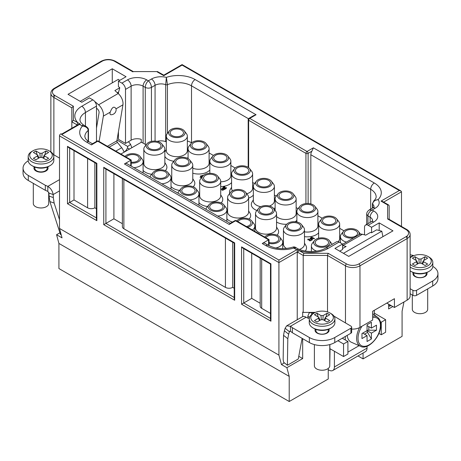 <?xml version="1.0" encoding="UTF-8"?>
<svg xmlns="http://www.w3.org/2000/svg" width="461" height="461" viewBox="0 0 461 461"><rect width="100%" height="100%" fill="white"/><g stroke="black" fill="none" stroke-linecap="round" stroke-linejoin="round"><path stroke-width="0.69" d="M328.244 368.454L328.244 378.988L289.214 401.519L58.916 268.556L58.916 243.431L56.582 234.724L62.028 237.864L59.498 228.437L278.917 355.12L281.446 364.547L286.886 367.688L289.214 376.389L58.916 243.431M403.98 301.967L402.084 311.227L402.084 336.357L363.061 358.889L357.984 355.955M211.639 209.484A6.667 3.849 0 0 0 218.906 210.32A6.667 3.849 0 0 0 223.026 206.764A6.667 3.849 0 0 0 221.073 204.044A6.667 3.849 0 0 0 213.806 203.209A6.667 3.849 0 0 0 209.686 206.764A6.667 3.849 0 0 0 211.639 209.484M210.55 203.416A8.206 4.737 0 0 0 208.862 204.828A8.206 4.737 0 0 0 211.703 210.665A8.206 4.737 0 0 0 222.156 210.112A8.206 4.737 0 0 0 223.844 204.828A8.206 4.737 0 0 0 210.55 203.416M247.609 227.215A8.206 4.737 0 0 0 250.087 226.236A8.206 4.737 0 0 0 251.775 220.952A8.206 4.737 0 0 0 238.481 219.534A8.206 4.737 0 0 0 236.793 220.952A8.206 4.737 0 0 0 236.781 220.969L236.781 220.969M246.422 226.535A6.667 3.849 0 0 0 250.951 222.888A6.667 3.849 0 0 0 248.998 220.162A6.667 3.849 0 0 0 237.968 221.649M291.427 199.014A8.206 4.737 0 0 0 293.121 193.729A8.206 4.737 0 0 0 279.821 192.318A8.206 4.737 0 0 0 278.133 193.729A8.206 4.737 0 0 0 280.974 199.567A8.206 4.737 0 0 0 291.427 199.014M290.344 192.946A6.667 3.849 0 0 0 283.077 192.11A6.667 3.849 0 0 0 278.957 195.666A6.667 3.849 0 0 0 280.91 198.386A6.667 3.849 0 0 0 288.177 199.221A6.667 3.849 0 0 0 292.297 195.666A6.667 3.849 0 0 0 290.344 192.946M260.24 206.972A8.206 4.737 0 0 0 258.552 208.389A8.206 4.737 0 0 0 261.387 214.227A8.206 4.737 0 0 0 271.846 213.674A8.206 4.737 0 0 0 273.534 208.389A8.206 4.737 0 0 0 260.24 206.972M270.757 207.6A6.667 3.849 0 0 0 263.49 206.764A6.667 3.849 0 0 0 259.376 210.325A6.667 3.849 0 0 0 261.329 213.045A6.667 3.849 0 0 0 268.596 213.881A6.667 3.849 0 0 0 272.71 210.325A6.667 3.849 0 0 0 270.757 207.6M313.192 211.582A8.206 4.737 0 0 0 314.88 206.298A8.206 4.737 0 0 0 301.586 204.88A8.206 4.737 0 0 0 299.898 206.298A8.206 4.737 0 0 0 302.733 212.135A8.206 4.737 0 0 0 313.192 211.582M312.103 205.508A6.667 3.849 0 0 0 304.836 204.672A6.667 3.849 0 0 0 300.722 208.228A6.667 3.849 0 0 0 302.675 210.954A6.667 3.849 0 0 0 309.942 211.783A6.667 3.849 0 0 0 314.056 208.228A6.667 3.849 0 0 0 312.103 205.508M334.951 224.144A8.206 4.737 0 0 0 336.639 218.86A8.206 4.737 0 0 0 323.345 217.442A8.206 4.737 0 0 0 321.657 218.86A8.206 4.737 0 0 0 324.492 224.697A8.206 4.737 0 0 0 334.951 224.144M333.862 218.07A6.667 3.849 0 0 0 326.595 217.235A6.667 3.849 0 0 0 322.481 220.79A6.667 3.849 0 0 0 324.435 223.516A6.667 3.849 0 0 0 331.701 224.351A6.667 3.849 0 0 0 335.815 220.79A6.667 3.849 0 0 0 333.862 218.07M358.566 235.064A8.206 4.737 0 0 0 358.399 231.422A8.206 4.737 0 0 0 345.105 230.004A8.206 4.737 0 0 0 343.416 231.422A8.206 4.737 0 0 0 344.955 236.62A8.206 4.737 0 0 0 353.864 237.778M355.621 230.633A6.667 3.849 0 0 0 348.355 229.803A6.667 3.849 0 0 0 344.24 233.358A6.667 3.849 0 0 0 346.194 236.078A6.667 3.849 0 0 0 353.46 236.914A6.667 3.849 0 0 0 357.575 233.358A6.667 3.849 0 0 0 355.621 230.633M269.034 243.379A8.206 4.737 0 0 0 278.012 242.359A8.206 4.737 0 0 0 279.7 237.075A8.206 4.737 0 0 0 266.406 235.657A8.206 4.737 0 0 0 264.718 237.075A8.206 4.737 0 0 0 264.706 237.087L264.718 237.075M269.034 242.394A6.667 3.849 0 0 0 278.876 239.011A6.667 3.849 0 0 0 276.923 236.286A6.667 3.849 0 0 0 265.893 237.772M299.771 229.797A8.206 4.737 0 0 0 301.459 224.513A8.206 4.737 0 0 0 288.165 223.095A8.206 4.737 0 0 0 286.477 224.513A8.206 4.737 0 0 0 289.312 230.35A8.206 4.737 0 0 0 299.771 229.797M298.682 223.723A6.667 3.849 0 0 0 291.415 222.888A6.667 3.849 0 0 0 287.301 226.449A6.667 3.849 0 0 0 289.254 229.169A6.667 3.849 0 0 0 296.521 230.004A6.667 3.849 0 0 0 300.635 226.449A6.667 3.849 0 0 0 298.682 223.723M316.09 239.219A8.206 4.737 0 0 0 314.402 240.636A8.206 4.737 0 0 0 317.243 246.474A8.206 4.737 0 0 0 327.696 245.92A8.206 4.737 0 0 0 329.385 240.636A8.206 4.737 0 0 0 316.09 239.219M326.607 239.847A6.667 3.849 0 0 0 319.34 239.011A6.667 3.849 0 0 0 315.226 242.567A6.667 3.849 0 0 0 317.18 245.292A6.667 3.849 0 0 0 324.446 246.128A6.667 3.849 0 0 0 328.56 242.567A6.667 3.849 0 0 0 326.607 239.847M182.625 136.202A8.206 4.737 0 0 0 184.314 130.912A8.206 4.737 0 0 0 171.019 129.501A8.206 4.737 0 0 0 169.331 130.912A8.206 4.737 0 0 0 172.172 136.75A8.206 4.737 0 0 0 182.625 136.202M181.536 130.129A6.667 3.849 0 0 0 174.27 129.293A6.667 3.849 0 0 0 170.155 132.849A6.667 3.849 0 0 0 172.109 135.574A6.667 3.849 0 0 0 179.375 136.404A6.667 3.849 0 0 0 183.49 132.849A6.667 3.849 0 0 0 181.536 130.129M226.149 161.327A8.206 4.737 0 0 0 227.838 156.043A8.206 4.737 0 0 0 214.544 154.625A8.206 4.737 0 0 0 212.855 156.043A8.206 4.737 0 0 0 215.69 161.88A8.206 4.737 0 0 0 226.149 161.327M225.06 155.253A6.667 3.849 0 0 0 217.794 154.418A6.667 3.849 0 0 0 213.679 157.979A6.667 3.849 0 0 0 215.633 160.699A6.667 3.849 0 0 0 222.899 161.534A6.667 3.849 0 0 0 227.014 157.979A6.667 3.849 0 0 0 225.06 155.253M204.39 148.765A8.206 4.737 0 0 0 206.079 143.48A8.206 4.737 0 0 0 192.784 142.063A8.206 4.737 0 0 0 191.09 143.48A8.206 4.737 0 0 0 193.931 149.318A8.206 4.737 0 0 0 204.39 148.765M203.301 142.691A6.667 3.849 0 0 0 196.034 141.855A6.667 3.849 0 0 0 191.914 145.411A6.667 3.849 0 0 0 193.868 148.137A6.667 3.849 0 0 0 201.134 148.972A6.667 3.849 0 0 0 205.254 145.411A6.667 3.849 0 0 0 203.301 142.691M160.14 149.18A8.206 4.737 0 0 0 161.828 143.895A8.206 4.737 0 0 0 148.534 142.484A8.206 4.737 0 0 0 146.846 143.895A8.206 4.737 0 0 0 149.687 149.733A8.206 4.737 0 0 0 160.14 149.18M159.051 143.112A6.667 3.849 0 0 0 151.784 142.276A6.667 3.849 0 0 0 147.67 145.832A6.667 3.849 0 0 0 149.623 148.551A6.667 3.849 0 0 0 156.89 149.387A6.667 3.849 0 0 0 161.004 145.832A6.667 3.849 0 0 0 159.051 143.112M176.459 158.607A8.206 4.737 0 0 0 174.771 160.019A8.206 4.737 0 0 0 177.612 165.856A8.206 4.737 0 0 0 188.065 165.303A8.206 4.737 0 0 0 189.753 160.019A8.206 4.737 0 0 0 176.459 158.607M186.982 159.235A6.667 3.849 0 0 0 179.715 158.4A6.667 3.849 0 0 0 175.595 161.955A6.667 3.849 0 0 0 177.548 164.675A6.667 3.849 0 0 0 184.815 165.511A6.667 3.849 0 0 0 188.929 161.955A6.667 3.849 0 0 0 186.982 159.235M131.212 163.067A8.206 4.737 0 0 0 138.381 161.748A8.206 4.737 0 0 0 140.069 156.463A8.206 4.737 0 0 0 126.775 155.046A8.206 4.737 0 0 0 125.087 156.463A8.206 4.737 0 0 0 125.075 156.475L125.087 156.463M131.212 162.163A6.667 3.849 0 0 0 139.245 158.394A6.667 3.849 0 0 0 137.292 155.674A6.667 3.849 0 0 0 126.262 157.161M166.306 177.871A8.206 4.737 0 0 0 167.994 172.581A8.206 4.737 0 0 0 154.7 171.169A8.206 4.737 0 0 0 153.012 172.581A8.206 4.737 0 0 0 155.853 178.419A8.206 4.737 0 0 0 166.306 177.871M165.217 171.797A6.667 3.849 0 0 0 157.95 170.962A6.667 3.849 0 0 0 153.836 174.517A6.667 3.849 0 0 0 155.789 177.237A6.667 3.849 0 0 0 163.056 178.073A6.667 3.849 0 0 0 167.17 174.517A6.667 3.849 0 0 0 165.217 171.797M182.625 187.293A8.206 4.737 0 0 0 180.937 188.705A8.206 4.737 0 0 0 183.778 194.542A8.206 4.737 0 0 0 194.231 193.989A8.206 4.737 0 0 0 195.919 188.705A8.206 4.737 0 0 0 182.625 187.293M193.142 187.921A6.667 3.849 0 0 0 185.875 187.085A6.667 3.849 0 0 0 181.761 190.641A6.667 3.849 0 0 0 183.714 193.361A6.667 3.849 0 0 0 190.981 194.196A6.667 3.849 0 0 0 195.095 190.641A6.667 3.849 0 0 0 193.142 187.921M215.996 181.427A8.206 4.737 0 0 0 217.684 176.142A8.206 4.737 0 0 0 204.39 174.725A8.206 4.737 0 0 0 202.696 176.142A8.206 4.737 0 0 0 205.537 181.98A8.206 4.737 0 0 0 215.996 181.427M214.907 175.353A6.667 3.849 0 0 0 207.64 174.523A6.667 3.849 0 0 0 203.52 178.079A6.667 3.849 0 0 0 205.473 180.798A6.667 3.849 0 0 0 212.74 181.634A6.667 3.849 0 0 0 216.86 178.079A6.667 3.849 0 0 0 214.907 175.353M247.909 173.889A8.206 4.737 0 0 0 249.597 168.605A8.206 4.737 0 0 0 236.303 167.187A8.206 4.737 0 0 0 234.614 168.605A8.206 4.737 0 0 0 237.45 174.442A8.206 4.737 0 0 0 247.909 173.889M246.819 167.816A6.667 3.849 0 0 0 239.553 166.986A6.667 3.849 0 0 0 235.438 170.541A6.667 3.849 0 0 0 237.392 173.261A6.667 3.849 0 0 0 244.658 174.097A6.667 3.849 0 0 0 248.773 170.541A6.667 3.849 0 0 0 246.819 167.816M269.668 186.451A8.206 4.737 0 0 0 271.356 181.167A8.206 4.737 0 0 0 258.062 179.755A8.206 4.737 0 0 0 256.374 181.167A8.206 4.737 0 0 0 259.215 187.005A8.206 4.737 0 0 0 269.668 186.451M268.579 180.384A6.667 3.849 0 0 0 261.312 179.548A6.667 3.849 0 0 0 257.198 183.103A6.667 3.849 0 0 0 259.151 185.823A6.667 3.849 0 0 0 266.418 186.659A6.667 3.849 0 0 0 270.532 183.103A6.667 3.849 0 0 0 268.579 180.384M243.921 197.55A8.206 4.737 0 0 0 245.609 192.266A8.206 4.737 0 0 0 232.315 190.848A8.206 4.737 0 0 0 230.627 192.266A8.206 4.737 0 0 0 233.462 198.103A8.206 4.737 0 0 0 243.921 197.55M242.832 191.476A6.667 3.849 0 0 0 235.565 190.647A6.667 3.849 0 0 0 231.451 194.202A6.667 3.849 0 0 0 233.399 196.922A6.667 3.849 0 0 0 240.665 197.757A6.667 3.849 0 0 0 244.785 194.202A6.667 3.849 0 0 0 242.832 191.476M208.862 204.828L206.759 207.548A10.517 6.068 0 0 0 205.923 209.265M217.673 216.053A10.517 6.068 0 0 0 223.792 214.319A10.517 6.068 0 0 0 226.87 210.026A10.517 6.068 0 0 0 225.953 207.548L223.844 204.828M298.037 208.695L296.141 207.6M276.277 196.132L274.381 195.038M254.518 183.57L252.622 182.475M343.975 230.823L339.665 228.328M322.216 218.255L317.9 215.765M120.88 154.049L141.239 142.299L141.239 139.366A8.465 4.887 0 0 0 131.126 140.179L125.507 143.423L118.431 139.343L118.431 131.696M146.172 144.766A4.362 2.518 180 0 1 145.273 144.368L143.094 143.112A8.465 4.887 0 0 0 141.239 142.299M166.312 141.781A1.539 0.887 180 0 1 165.695 141.642A8.465 4.887 0 0 0 157.166 141.383M191.655 142.875L191.511 142.795A18.722 10.81 0 0 0 187.339 140.98M235.173 168.006L230.857 165.511M213.414 155.438L209.098 152.948M226.87 218.796A12.568 7.255 0 0 0 232.5 222.046M249.119 219.061A12.568 7.255 0 0 0 249.977 213.166L248.629 210.936M253.354 199.838L252.006 202.068A12.568 7.255 0 0 0 256.915 210.504M273.886 208.839A12.568 7.255 0 0 0 275.113 207.698M276.554 222.046A12.568 7.255 0 0 0 286.696 224.253M295.149 221.758A12.568 7.255 0 0 0 296.872 220.26M277.049 235.185A12.568 7.255 0 0 0 277.908 229.29L276.554 227.06M305.234 251.02A12.568 7.255 0 0 0 305.833 245.413L304.485 243.183M304.485 236.649A12.568 7.255 0 0 0 316.275 234.718A12.568 7.255 0 0 0 318.632 232.822M143.094 170.426A12.568 7.255 0 0 0 151.698 174.281M165.343 170.691A12.568 7.255 0 0 0 166.202 164.796L164.854 162.566M171.019 186.549A12.568 7.255 0 0 0 179.623 190.405M193.268 186.814A12.568 7.255 0 0 0 194.127 180.919L192.779 178.689M192.779 173.203A12.568 7.255 0 0 0 207.467 171.901A12.568 7.255 0 0 0 209.83 170.005M166.312 149.583L164.963 151.813A12.568 7.255 0 0 0 164.854 152.003M164.854 156.412A12.568 7.255 0 0 0 173.82 161.252M187.299 158.215A12.568 7.255 0 0 0 188.071 157.443M220.704 186.584A12.568 7.255 0 0 0 229.232 184.463A12.568 7.255 0 0 0 231.589 182.573M198.945 202.673A12.568 7.255 0 0 0 207.548 206.528M221.194 202.938A12.568 7.255 0 0 0 222.052 197.043L220.704 194.813M308.939 239.876L312.483 237.536L311.901 237.202L310.651 237.548L311.745 237.542L311.907 237.951L309.896 238.608L310.092 239.04L309.198 239.599L308.288 239.495L308.3 238.861L307.787 239.743L308.939 239.876M248.629 198.097A12.568 7.255 0 0 0 250.991 197.026A12.568 7.255 0 0 0 253.354 195.136M231.589 187.275L230.241 189.506A12.568 7.255 0 0 0 229.791 193.343M220.704 189.385L222.052 189.068L224.933 186.987L223.504 186.809L223.28 187.103L224.346 187.08L224.15 187.61L222.715 187.846L222.346 188.065L222.542 188.497L221.649 189.05L220.704 188.895M220.704 188.647L220.704 188.347M203.981 174.978L200.281 176.177L201.152 176.678L200.074 177.554L202.258 176.707M202.275 176.69L201.924 176.488L202.863 175.941M311.071 239.397L312.005 239.611L311.296 240.273L310.097 240.544L309.988 239.732L309.429 240.262L309.417 240.688L310.368 240.809L312.143 239.904L312.414 239.207L311.463 239.086L312.944 238.233L313.999 238.838L314.46 238.573L313.226 237.859L311.071 239.397M222.415 189.281L221.902 190.163L223.262 190.088L226.489 187.886L225.008 187.783L223.355 189.073L224.484 189.298L222.749 190.007L222.415 189.563M201.584 177.589L201.336 177.906M201.705 176.361L201.088 176.004L203.462 175.341L201.705 176.361L201.705 177.001M225.285 188.797L223.856 188.826L225.723 187.875L225.994 188.134L225.285 189.039M230.627 192.266L228.518 194.986A10.517 6.068 0 0 0 227.601 197.464L227.601 211.968A10.517 6.068 0 0 0 234.09 217.575A10.517 6.068 0 0 0 245.552 216.261A10.517 6.068 0 0 0 248.629 211.968L248.629 197.464A10.517 6.068 0 0 0 247.713 194.986L245.609 192.266M227.601 197.464A10.517 6.068 0 0 0 234.09 203.071A10.517 6.068 0 0 0 245.552 201.757A10.517 6.068 0 0 0 248.629 197.464M269.449 206.015A10.517 6.068 0 0 0 271.299 205.162A10.517 6.068 0 0 0 274.381 200.869L274.381 186.365A10.517 6.068 0 0 0 273.465 183.887L271.356 181.167M256.374 181.167L254.27 183.887A10.517 6.068 0 0 0 253.354 186.365L253.354 200.869A10.517 6.068 0 0 0 260.805 206.678M253.354 186.365A10.517 6.068 0 0 0 259.843 191.978A10.517 6.068 0 0 0 271.299 190.658A10.517 6.068 0 0 0 274.381 186.365M252.421 229.993A10.517 6.068 0 0 0 254.795 226.149A10.517 6.068 0 0 0 253.878 223.671L251.775 220.952M276.554 216.503A10.517 6.068 0 0 0 293.063 217.725A10.517 6.068 0 0 0 296.141 213.431L296.141 198.933A10.517 6.068 0 0 0 295.224 196.449L293.121 193.729M278.133 193.729L276.03 196.449A10.517 6.068 0 0 0 275.113 198.933A10.517 6.068 0 0 0 281.602 204.54A10.517 6.068 0 0 0 293.063 203.22A10.517 6.068 0 0 0 296.141 198.933M258.552 208.389L256.443 211.109A10.517 6.068 0 0 0 255.527 213.587L255.527 228.091A10.517 6.068 0 0 0 262.021 233.698A10.517 6.068 0 0 0 273.477 232.384A10.517 6.068 0 0 0 276.554 228.091L276.554 213.587A10.517 6.068 0 0 0 275.643 211.109L273.534 208.389M255.527 213.587A10.517 6.068 0 0 0 262.021 219.194A10.517 6.068 0 0 0 273.477 217.88A10.517 6.068 0 0 0 276.554 213.587M275.718 247.995A10.517 6.068 0 0 0 279.643 246.566A10.517 6.068 0 0 0 282.72 242.273A10.517 6.068 0 0 0 281.804 239.795L279.7 237.075M299.425 249.401A10.517 6.068 0 0 0 301.402 248.502A10.517 6.068 0 0 0 304.485 244.215L304.485 229.711A10.517 6.068 0 0 0 303.568 227.233L301.459 224.513M286.477 224.513L284.368 227.233A10.517 6.068 0 0 0 283.452 229.711L283.452 244.215A10.517 6.068 0 0 0 286.517 248.496M283.452 229.711A10.517 6.068 0 0 0 289.946 235.317A10.517 6.068 0 0 0 301.402 234.004A10.517 6.068 0 0 0 304.485 229.711M304.485 231.831A10.517 6.068 0 0 0 314.823 230.287A10.517 6.068 0 0 0 317.9 225.994L317.9 211.495A10.517 6.068 0 0 0 316.984 209.017L314.88 206.298M299.898 206.298L297.789 209.017A10.517 6.068 0 0 0 296.872 211.495A10.517 6.068 0 0 0 303.361 217.102A10.517 6.068 0 0 0 314.823 215.788A10.517 6.068 0 0 0 317.9 211.495M338.195 241.65A10.517 6.068 0 0 0 339.665 238.556L339.665 224.058A10.517 6.068 0 0 0 338.749 221.58L336.639 218.86M321.657 218.86L319.548 221.58A10.517 6.068 0 0 0 318.632 224.058A10.517 6.068 0 0 0 325.126 229.664A10.517 6.068 0 0 0 336.582 228.351A10.517 6.068 0 0 0 339.665 224.058M332.099 244.365A10.517 6.068 0 0 0 331.494 243.356L329.385 240.636M314.402 240.636L312.299 243.356A10.517 6.068 0 0 0 311.382 245.834A10.517 6.068 0 0 0 316.667 251.101M343.416 231.422L341.313 234.142A10.517 6.068 0 0 0 340.397 236.62A10.517 6.068 0 0 0 346.378 242.1M360.525 234.165A10.517 6.068 0 0 0 360.508 234.142L358.399 231.422M133.897 167.683A10.517 6.068 0 0 0 140.011 165.954A10.517 6.068 0 0 0 143.094 161.661A10.517 6.068 0 0 0 142.178 159.183L140.069 156.463M153.012 172.581L150.903 175.307A10.517 6.068 0 0 0 150.073 177.018M161.823 183.806A10.517 6.068 0 0 0 167.937 182.072A10.517 6.068 0 0 0 171.019 177.785A10.517 6.068 0 0 0 170.103 175.307L167.994 172.581M146.846 143.895L144.737 146.615A10.517 6.068 0 0 0 143.826 149.093L143.826 163.597A10.517 6.068 0 0 0 150.315 169.204A10.517 6.068 0 0 0 161.771 167.89A10.517 6.068 0 0 0 164.854 163.597L164.854 149.093A10.517 6.068 0 0 0 163.937 146.615L161.828 143.895M143.826 149.093A10.517 6.068 0 0 0 150.315 154.706A10.517 6.068 0 0 0 161.771 153.386A10.517 6.068 0 0 0 164.854 149.093M174.771 160.019L172.668 162.739A10.517 6.068 0 0 0 171.751 165.217L171.751 179.721A10.517 6.068 0 0 0 178.24 185.328A10.517 6.068 0 0 0 189.702 184.014A10.517 6.068 0 0 0 192.779 179.721L192.779 165.217A10.517 6.068 0 0 0 191.862 162.739L189.753 160.019M171.751 165.217A10.517 6.068 0 0 0 178.24 170.829A10.517 6.068 0 0 0 189.702 169.51A10.517 6.068 0 0 0 192.779 165.217M192.779 168.242A10.517 6.068 0 0 0 206.021 167.47A10.517 6.068 0 0 0 209.098 163.177L209.098 148.678A10.517 6.068 0 0 0 208.182 146.2L206.079 143.48M191.09 143.48L188.987 146.2A10.517 6.068 0 0 0 188.071 148.678A10.517 6.068 0 0 0 194.559 154.285A10.517 6.068 0 0 0 206.021 152.971A10.517 6.068 0 0 0 209.098 148.678M169.331 130.912L167.228 133.638A10.517 6.068 0 0 0 166.312 136.116L166.312 150.614A10.517 6.068 0 0 0 172.8 156.221A10.517 6.068 0 0 0 184.256 154.908A10.517 6.068 0 0 0 187.339 150.614L187.339 136.116A10.517 6.068 0 0 0 186.423 133.638L184.314 130.912M166.312 136.116A10.517 6.068 0 0 0 172.8 141.723A10.517 6.068 0 0 0 184.256 140.403A10.517 6.068 0 0 0 187.339 136.116M220.704 181.807A10.517 6.068 0 0 0 227.78 180.032A10.517 6.068 0 0 0 230.857 175.745L230.857 161.241A10.517 6.068 0 0 0 229.941 158.763L227.838 156.043M212.855 156.043L210.746 158.763A10.517 6.068 0 0 0 209.83 161.241A10.517 6.068 0 0 0 216.318 166.847A10.517 6.068 0 0 0 227.78 165.534A10.517 6.068 0 0 0 230.857 161.241M202.696 176.142L200.593 178.862A10.517 6.068 0 0 0 199.676 181.34L199.676 195.844A10.517 6.068 0 0 0 206.165 201.451A10.517 6.068 0 0 0 217.627 200.137A10.517 6.068 0 0 0 220.704 195.844L220.704 181.34A10.517 6.068 0 0 0 219.788 178.862L217.684 176.142M199.676 181.34A10.517 6.068 0 0 0 206.165 186.953A10.517 6.068 0 0 0 217.627 185.633A10.517 6.068 0 0 0 220.704 181.34M180.937 188.705L178.833 191.424A10.517 6.068 0 0 0 177.998 193.142M189.748 199.93A10.517 6.068 0 0 0 195.862 198.195A10.517 6.068 0 0 0 198.945 193.902A10.517 6.068 0 0 0 198.028 191.424L195.919 188.705M248.185 119.658A1.539 1.539 0 0 1 248.952 118.327A1.539 0.887 60 0 1 249.724 118.402A1.539 0.887 120 0 0 248.635 120.286A1.539 0.887 180 0 1 248.185 119.658L248.185 167.355M248.952 118.327L253.815 115.521L256.068 114.737L249.724 118.402L307.026 151.485A1.539 0.887 60 0 1 308.115 153.369A1.539 0.887 180 0 1 305.937 153.369A1.539 0.887 -60 0 1 307.026 151.485L313.371 147.82L311.872 151.202L308.115 153.369L308.115 203.508M339.123 242.048L328.059 248.433A5.129 2.962 -120 0 0 325.495 248.179L336.559 241.789A5.129 2.962 60 0 1 339.123 242.048L342.569 244.036L334.951 248.433L348.735 256.391L392.979 230.846L379.196 222.888L371.583 227.285L368.137 225.296A5.129 2.962 -120 0 0 365.573 225.043A5.129 2.962 -120 0 0 364.507 227.388L364.507 234.851M125.507 143.423L125.507 89.399A5.129 2.962 -120 0 0 121.877 83.118L118.431 81.13L126.049 76.733L112.265 68.775L68.021 94.321L81.804 102.279L89.417 97.882L92.863 99.87A5.129 2.962 60 0 1 96.493 106.151L96.493 141.435M269.034 245.684L269.034 239.587L236.349 220.715A1.539 0.887 120 0 0 235.577 220.79A1.539 0.887 -120 0 0 234.81 220.715L229.947 223.522L229.232 224.455L124.418 163.943L130.763 160.278L97.761 141.227A1.539 0.887 -120 0 0 96.989 141.147A1.539 1.539 0 0 1 98.527 141.147A1.539 0.887 120 0 0 97.761 141.227L91.416 144.887L92.131 143.953L96.989 141.147M71.83 128.244L71.83 107.828L71.83 121.854L73.368 120.235L80.174 124.021L78.462 124.418L61.676 134.111L61.353 133.926A1.539 0.887 -60 0 0 60.172 134.335A1.539 0.887 -60 0 0 59.498 135.886L278.917 262.568L278.917 260.056L296.855 249.695A23.851 13.772 180 0 1 294.331 248.433A5.129 2.962 -60 0 1 296.896 248.179L294.919 247.038L293.732 248.087A23.851 13.772 180 0 1 265.859 245.604L262.234 243.512L268.579 239.847L235.577 220.79L229.232 224.455M310.835 203.929L310.835 154.729A5.129 2.962 -60 0 1 311.872 151.202M310.835 154.729L370.673 189.281A18.722 10.81 180 0 1 376.159 196.922C376.09 198.789 374.004 200.737 373.877 200.725L378.101 199.607A13.594 7.849 180 0 1 375.208 208.228L372.125 210.009C369.589 211.345 368.195 213.339 367.953 215.979L367.953 223.666L367.953 215.979L370.131 217.235A8.465 4.887 180 0 1 372.609 220.589M373.877 200.719L372.413 203.693A1.539 0.887 0 0 0 372.667 204.183C372.886 201.653 374.695 200.132 378.101 199.607A23.851 13.772 180 0 0 374.303 183A5.129 2.962 120 0 0 370.673 189.281L370.673 209.11M375.208 208.228A5.129 2.962 -120 0 0 372.644 207.974L369.175 209.98L372.125 210.009L373.756 210.954A13.594 7.849 180 0 1 373.756 222.046L368.137 225.296M371.583 227.285L371.583 232.759L370.413 232.442L365.694 235.168L362.392 234.28A9.232 5.33 -120 0 0 359.465 234.545L342.569 244.301M342.569 244.036L342.569 249.51L339.694 251.17M342.569 245.529A9.232 5.33 60 0 1 342.805 245.586L346.113 246.474L342.569 248.519M371.583 232.759L376.66 229.826L381.794 231.203L343.451 253.337M379.196 222.888L379.196 230.506M410.129 254.754L413.177 255.406A30.772 17.766 0 0 0 413.742 255.676M432.81 266.406A17.95 10.367 180 0 1 437.95 273.667A17.95 10.367 180 0 1 432.695 280.991L416.554 290.309A2.564 1.481 180 0 1 412.923 290.309L410.129 288.695M413.2 272.584A7.053 4.074 0 0 0 412.947 273.667A7.053 4.074 0 0 0 415.009 276.542A7.053 4.074 0 0 0 422.697 277.424A7.053 4.074 0 0 0 427.053 273.667A7.053 4.074 0 0 0 426.8 272.584M427.042 273.874A7.053 4.074 0 0 0 426.609 272.664M413.39 272.664A7.053 4.074 0 0 0 412.958 273.874M426.154 272.843L426.154 274.082A6.154 3.555 180 0 1 424.351 276.594A6.154 3.555 180 0 1 417.643 277.366A6.154 3.555 180 0 1 413.845 274.082L413.845 272.843M410.129 270.849A12.822 7.405 0 0 0 410.93 271.362L412.019 271.99A11.283 6.517 0 0 0 427.975 271.99L427.975 271.99A11.283 6.517 0 0 0 427.981 271.984L429.064 271.362A12.822 7.405 0 0 0 432.821 266.124L432.821 262.355A12.822 7.405 180 0 1 429.064 267.593A12.822 7.405 180 0 1 410.129 267.08M410.93 271.362A12.822 7.405 0 0 0 429.064 271.362L427.975 271.99M410.129 257.63A12.822 7.405 180 0 1 410.93 257.123L412.019 256.495A11.283 6.517 180 0 1 427.975 256.495A11.283 6.517 180 0 1 427.975 265.709A11.283 6.517 180 0 1 410.129 264.257M427.975 256.495L429.064 257.123A12.822 7.405 180 0 1 432.821 262.355M410.129 257.941A11.283 6.517 180 0 1 412.019 256.495L410.93 257.123M418.911 259.007L414.923 256.702L412.382 258.172L416.79 260.909L416.369 261.727L412.382 264.032L414.923 265.496L418.911 263.196L421.089 263.196L425.077 265.496L427.612 264.032L423.624 261.727L423.204 260.909L427.612 258.172L425.077 256.702L421.089 259.007L418.911 259.007L419.193 263.064M418.185 263.611L417.752 263.364M414.923 256.702L416.087 260.309M420.807 263.064L421.089 259.007M425.077 256.702L423.913 260.309M422.247 263.364L421.809 263.611M422.57 264.049L423.624 261.727M416.369 261.727L417.43 264.049M351.662 329.073A10.257 5.924 0 0 0 359.978 327.373L372.667 320.043L372.667 311.25L394.432 298.688L394.432 307.481L386.814 303.084M394.432 307.481L407.121 300.151L407.121 238.591A10.257 5.924 0 0 0 410.129 234.401C410.094 232.453 408.988 230.823 406.804 229.509L388.721 219.067L387.632 218.963L406.037 229.59A1.539 0.887 -60 0 1 406.804 229.509M410.129 234.401L410.129 295.962A10.257 5.924 180 0 1 407.121 300.151M23.05 168.132L23.05 173.157A17.95 10.367 0 0 0 28.305 180.487L45.322 190.307A30.772 17.766 180 0 1 47.823 191.413L47.823 186.388A30.772 17.766 0 0 0 45.322 185.282L28.305 175.462A17.95 10.367 180 0 1 23.05 168.132A17.95 10.367 180 0 1 28.207 160.86M59.498 158.083L53.286 154.493M34.293 166.876A7.053 4.074 0 0 0 33.947 168.132A7.053 4.074 0 0 0 36.016 171.014A7.053 4.074 0 0 0 43.703 171.895A7.053 4.074 0 0 0 48.053 168.132A7.053 4.074 0 0 0 47.714 166.876M34.506 166.968A7.053 4.074 0 0 0 33.958 168.34M48.042 168.34A7.053 4.074 0 0 0 47.5 166.968M47.155 167.101L47.155 168.34A6.154 3.555 180 0 1 45.351 170.852A6.154 3.555 180 0 1 38.649 171.625A6.154 3.555 180 0 1 34.846 168.34L34.846 167.101M28.179 156.613L28.179 160.382A12.822 7.405 0 0 0 31.936 165.62L33.025 166.248A11.283 6.517 0 0 0 48.981 166.248L50.07 165.62A12.822 7.405 0 0 0 53.822 160.382L53.822 156.613A12.822 7.405 180 0 1 50.07 161.851A12.822 7.405 180 0 1 36.096 163.453A12.822 7.405 180 0 1 28.179 156.613A12.822 7.405 180 0 1 31.936 151.381L33.025 150.753A11.283 6.517 180 0 1 48.981 150.753A11.283 6.517 180 0 1 48.981 159.967A11.283 6.517 180 0 1 33.025 159.967A11.283 6.517 180 0 1 33.025 150.753L31.936 151.381M31.936 165.62A12.822 7.405 0 0 0 50.07 165.62L48.981 166.248M48.981 150.753L50.07 151.381A12.822 7.405 180 0 1 53.822 156.613M39.911 153.265L35.923 150.96L33.388 152.43L37.796 155.167L37.376 155.985L33.388 158.29L35.923 159.754L39.911 157.455L42.089 157.455L46.077 159.754L48.618 158.29L44.631 155.985L44.21 155.167L48.618 152.43L46.077 150.96L42.089 153.265L39.911 153.265L40.193 157.322M39.191 157.869L38.753 157.622M35.923 150.96L37.087 154.568M41.807 157.322L42.089 153.265M46.077 150.96L44.913 154.568M43.248 157.622L42.815 157.869M43.57 158.307L44.631 155.985M37.376 155.985L38.43 158.307M71.83 107.828L73.368 106.203L54.963 95.577A1.539 0.887 120 0 0 53.879 97.461L71.83 107.828M133.298 71.605L157.512 71.582L163.77 75.166L182.083 64.592L400.863 190.906L401.502 191.793L401.502 226.449M117.809 135.419L118.431 135.782M45.322 190.307L45.322 185.282M59.498 219.707L54.15 203.082L53.309 197.579A30.772 20.831 109.4 0 0 53.171 194.554C52.525 190.917 50.739 188.197 47.823 186.388L59.498 179.646M59.498 190.9L53.171 194.554L48.895 193.044L47.823 191.413M59.498 135.886L59.498 228.437M80.174 124.021L61.676 134.629L278.917 260.056M92.863 99.87L81.804 106.255A23.851 13.772 180 0 0 78.099 122.966A1.539 0.887 120 0 0 77.01 124.845L77.811 125.317M96.493 108.133L97.484 109.015A3.077 1.775 -120 0 1 99.063 112.789L96.493 128.141M117.313 92.724L118.656 91.952L119.785 87.746L118.431 86.547L118.431 81.13M118.431 92.079L118.431 93.721M124.211 152.13L122.62 149.024A7.693 4.443 -120 0 0 121.698 147.722L117.434 142.42A1.539 0.887 60 0 1 116.91 140.807L122.931 104.831A9.232 5.33 -120 0 0 118.195 93.502L114.887 90.575L119.785 87.746M95.214 102.221L95.306 101.881L98.608 104.808A9.232 5.33 60 0 1 103.35 116.137L99.103 141.481M110.116 112.547A4.23 1.982 128 0 0 111.164 114.754A5.129 5.129 0 0 0 116.011 108.531L116.045 108.802C114.109 105.869 112.173 106.987 110.231 112.161A4.23 1.982 128 0 0 110.116 112.547M119.63 80.439L118.373 79.327L80.214 101.362M112.265 68.775L112.265 82.853M129.46 149.099L127.466 147.946A5.641 3.256 -60 0 1 124.182 152.055M48.895 193.044A30.772 20.831 -70.6 0 1 49.033 196.069L49.88 201.578L60.454 234.459L61.18 234.712M53.309 197.579L49.033 196.069M49.88 201.578L54.15 203.082M128.394 141.758A7.693 4.443 60 0 1 130.596 144.42L127.685 146.471L117.042 140.006M131.852 147.716L130.596 144.42M127.685 146.471L127.466 147.946M48.693 192.249L48.693 203.52A7.693 4.443 180 0 1 43.945 207.623A7.693 4.443 180 0 1 35.56 206.661A7.693 4.443 180 0 1 33.307 203.52L33.307 183.374M125.507 89.399L131.126 86.155A8.465 4.887 180 0 1 143.094 86.155L145.273 87.411C145.451 84.738 146.477 82.536 148.356 80.813C150.228 82.536 151.26 84.738 151.439 87.411L151.439 141.4M145.273 144.368L145.273 87.411C147.324 88.385 149.381 88.385 151.439 87.411L155.063 85.32A8.465 4.887 180 0 1 165.695 84.691L166.369 77.362A23.851 13.772 180 0 1 195.141 79.557L256.068 114.737M165.695 141.642L165.695 84.691A1.539 0.887 0 0 0 167.435 84.674L166.369 77.362A13.594 7.849 180 0 0 151.439 79.038A5.129 2.962 60 0 1 155.063 85.32L155.063 141.112M59.918 232.799L56.582 234.724M297.282 250.041L297.368 249.418L296.855 249.695A1.539 0.887 60 0 1 297.282 250.041L297.23 251.994L278.917 262.568L278.917 355.12M389.17 219.332L389.17 205.819L388.721 205.041L382.549 201.48L381.011 201.111L399.324 190.537L400.863 190.906M284.379 362.853L281.446 364.547M297.23 319.744L297.23 251.994L303.217 255.446L303.857 253.302L299.12 250.571A1.539 0.887 120 0 0 298.037 252.455M302.122 338.362L298.273 358.986L287.393 365.268L283.63 362.254L283.158 359.373L283.538 335.308L284.385 330.779A30.772 14.049 -51.3 0 0 285.117 328.255L286.673 325.841L302.272 316.834A7.693 4.443 -120 0 1 306.116 317.22L290.453 326.261L286.673 325.841M399.324 190.537L182.083 65.11L163.77 75.685L157.143 71.864M388.629 304.133L388.629 308.945L392.801 306.536M363.061 353.022L363.061 358.889M289.214 376.389L289.214 401.519M298.768 356.318L302.675 358.572L286.886 367.688M302.675 358.572L302.675 338.679M302.675 316.649L302.675 312.085L303.217 312.402L314.46 312.402L313.007 313.238L313.371 313.445M410.129 293.72L412.923 295.334A2.564 1.481 0 0 0 416.554 295.334L432.695 286.016A17.95 10.367 0 0 0 437.95 278.692L437.95 273.667M390.957 305.476L389.666 306.225L388.629 305.389M389.666 306.225L389.92 304.877M309.567 317.266L307.798 316.246A30.772 17.766 120 0 0 308.15 318.176M329.771 365.135L330.053 348.747M367.048 346.228L367.048 348.118A7.693 4.443 -120 0 1 365.452 351.639L332.813 370.488A7.693 4.443 60 0 1 329.442 370.356L328.244 369.785M332.813 370.488A7.693 4.443 60 0 0 334.409 366.962L334.409 351.259M374.303 313.152L385.621 319.686L385.621 332.248L381.27 334.761L378.879 333.384M380.325 321.657L381.27 322.199L385.621 319.686M329.771 348.579A6.414 3.7 0 0 0 329.874 348.643L343.549 356.537L343.549 343.975L337.93 340.731M342.281 338.218L347.905 341.463L347.905 354.025L343.549 356.537M347.905 341.463L343.549 343.975M307.798 316.246L309.198 312.84L311.434 312.598A7.693 4.443 60 0 1 313.007 313.238M315.359 312.402L314.46 312.402M333.971 316.131L350.907 326.117A2.564 1.481 180 0 1 351.662 327.166A2.564 1.481 180 0 1 350.907 328.209L334.767 337.527A17.95 10.367 180 0 1 309.383 337.527L292.366 327.708A30.772 17.766 0 0 0 290.453 326.261L290.453 331.286A30.772 17.766 180 0 1 292.366 332.733L309.383 342.552A17.95 10.367 0 0 0 334.767 342.552L350.907 333.234A2.564 1.481 0 0 0 351.662 332.191L351.662 327.166M309.279 318.401A4.875 2.812 0 0 1 306.842 317.635L306.116 317.22M315.278 329.119A7.053 4.074 0 0 0 315.024 330.197A7.053 4.074 0 0 0 317.087 333.078A7.053 4.074 0 0 0 324.775 333.96A7.053 4.074 0 0 0 329.131 330.197A7.053 4.074 0 0 0 328.872 329.119M329.119 330.41A7.053 4.074 0 0 0 328.687 329.2M315.468 329.2A7.053 4.074 0 0 0 315.03 330.41M328.232 329.379L328.232 330.618A6.154 3.555 180 0 1 326.428 333.13A6.154 3.555 180 0 1 319.721 333.902A6.154 3.555 180 0 1 315.923 330.618L315.923 329.379M309.256 318.891L309.256 322.66A12.822 7.405 0 0 0 313.007 327.898L314.097 328.526A11.283 6.517 0 0 0 330.053 328.526L330.053 328.526A11.283 6.517 0 0 0 330.059 328.52L331.142 327.898A12.822 7.405 0 0 0 334.899 322.66L334.899 318.891A12.822 7.405 180 0 1 331.142 324.129A12.822 7.405 180 0 1 317.168 325.731A12.822 7.405 180 0 1 309.256 318.891A12.822 7.405 180 0 1 313.007 313.659L314.097 313.031A11.283 6.517 180 0 1 330.053 313.031A11.283 6.517 180 0 1 330.053 322.245A11.283 6.517 180 0 1 314.097 322.245A11.283 6.517 180 0 1 314.097 313.031L313.007 313.659M313.007 327.898A12.822 7.405 0 0 0 331.142 327.898L330.053 328.526M330.053 313.031L331.142 313.659A12.822 7.405 180 0 1 334.899 318.891M320.989 315.543L317.001 313.238L314.46 314.702L318.868 317.445L318.447 318.263L314.46 320.568L317.001 322.032L320.989 319.732L323.161 319.732L327.154 322.032L329.69 320.568L325.702 318.263L325.282 317.445L329.69 314.702L327.154 313.238L323.161 315.543L320.989 315.543L321.271 319.6M320.262 320.147L319.83 319.899M317.001 313.238L318.159 316.84M322.884 319.6L323.161 315.543M327.154 313.238L325.99 316.84M324.319 319.899L323.887 320.147M324.642 320.585L325.702 318.263M318.447 318.263L319.508 320.585M303.217 312.402L303.217 255.446L327.517 255.446L327.517 311.93M297.368 249.418L299.126 250.571A23.851 13.772 180 0 0 328.059 248.433M294.919 247.038L293.594 246.917L293.732 248.087L294.331 248.433M262.234 243.512A5.129 2.962 -60 0 1 264.798 243.258L268.423 245.35C275.966 249.153 284.356 249.678 293.594 246.917M124.418 163.943A5.129 2.962 -60 0 1 126.982 163.69L230.281 223.331M91.416 144.887L86.697 142.167A5.129 2.962 -60 0 1 89.261 141.913C88.045 141.371 86.749 140.196 85.371 138.398L84.841 136.617A18.722 10.81 180 0 1 88.189 130.451C88.028 127.997 86.098 126.539 82.404 126.078L81.804 125.732A23.851 13.772 180 0 1 79.609 124.274A1.539 0.887 60 0 0 79.188 124.13M88.189 141.233L88.189 130.451A1.539 0.887 -0 0 0 88.466 129.944C88.656 128.953 87.947 127.847 86.345 126.614L82.404 126.078A23.851 13.772 180 0 0 86.697 142.167M328.151 253.302L346.557 263.928A1.539 0.887 120 0 0 345.468 265.813L327.517 255.446L328.151 253.302L303.857 253.302M388.721 205.041L387.632 204.932L387.632 218.963M287.393 365.268L287.808 338.731L288.655 334.202A30.772 14.049 128.7 0 0 289.393 331.684L285.117 328.255M288.655 334.202L284.385 330.779M290.453 331.286L289.75 331.171L289.393 331.684L290.28 331.171M292.366 327.708L292.366 332.733M287.808 338.731L283.538 335.308M329.771 344.586L329.771 365.798A7.693 4.443 180 0 1 325.022 369.901A7.693 4.443 180 0 1 316.638 368.938A7.693 4.443 180 0 1 314.385 365.798L314.385 344.586M382.912 236.654L381.794 231.203M381.27 322.199L381.27 334.761M374.303 310.305L374.303 314.88M359.096 345.681L348.914 351.559A5.129 2.962 120 0 1 347.905 351.974M345.289 339.953L345.289 336.478M359.603 327.581A16.867 9.739 120 0 0 356.635 338.38A16.867 9.739 -60 0 0 360.663 346.372L351.391 342.269A17.95 10.367 -60 0 1 347.185 335.383M367.048 341.509L371.399 338.996L371.399 333.13L376.476 330.197L376.476 325.172L371.399 328.105L371.399 322.245L367.048 324.757L367.048 330.618L361.971 333.551L361.971 338.576L367.048 335.643L367.048 341.509M371.399 338.996L367.578 332.369A6.051 3.492 -120 0 1 366.818 330.75M362.698 333.13L367.048 335.643M367.048 330.353A6.051 3.492 180 0 1 368.829 330.197L376.476 330.197M367.048 330.618L371.399 333.13M362.087 333.482A6.051 3.492 0 0 0 361.971 334.162L361.971 333.551M367.048 325.593L371.399 328.105M367.048 324.89A6.051 3.492 60 0 1 367.578 324.452L371.399 322.245M367.578 324.452L367.048 324.757M427.693 288.903L427.693 309.262A7.693 4.443 180 0 1 422.944 313.365A7.693 4.443 180 0 1 414.56 312.402A7.693 4.443 180 0 1 412.307 309.262L412.307 294.977M234.672 242.884L234.672 300.255L234.223 298.74L234.223 243.143L104.831 168.444L103.742 167.291L234.672 242.884M113.902 173.676L113.902 218.802L103.742 224.668L103.742 167.291M113.902 218.802L122.372 223.694M232.678 242.25L232.678 287.382A5.129 2.962 180 0 1 225.423 287.382L123.871 228.748A5.129 2.962 180 0 1 122.372 226.656L122.372 178.568M232.678 287.382L234.223 288.269M251.718 253.245L251.718 298.371L260.188 303.263M94.857 162.681L94.857 207.813L96.401 208.7M270.486 313.399L261.692 308.317A5.129 2.962 180 0 1 260.188 306.225L260.188 258.137M74.008 150.643L74.008 199.959L87.607 207.813A5.129 2.962 180 0 0 94.857 207.813M242.647 248.012L241.564 246.86L270.941 263.825L270.941 321.196L270.486 319.68L270.486 264.084L242.647 248.012M251.718 298.371L241.564 304.237L241.564 246.86M68.562 147.503L67.479 146.356L67.479 203.727L96.856 220.686L96.401 219.171L96.401 163.574L68.562 147.503M67.479 146.356L96.856 163.315L96.856 220.686M74.008 199.959L67.479 203.727M309.827 240.7L309.688 239.985M307.775 239.415L307.775 239.708M307.85 239.247L307.85 239.778M308.057 239.046L308.057 239.881M308.196 239.34L308.196 239.927M308.288 239.495L308.288 239.939M308.501 239.622L308.501 239.927M310.167 238.873L310.167 239.265M310.265 238.395L310.265 239.196M310.414 238.481L310.414 239.063M311.907 237.951L311.907 238.239M311.982 237.784L311.982 238.187M311.901 237.202L311.901 237.64M312.247 237.294L312.247 237.98M312.322 237.334L312.322 237.888M313.226 237.859L313.226 238.395M311.924 239.029L311.924 239.461M312.195 239.08L312.195 239.853M312.414 239.207L312.414 239.611M309.429 240.262L309.429 240.688M309.988 239.732L309.988 240.043M309.827 240.279L309.827 240.849M309.884 240.417L309.884 240.855M310.097 240.544L310.097 240.838M311.93 239.783L311.93 240.077M312.005 239.611L312.005 240.02M234.614 168.605L232.505 171.325A10.517 6.068 0 0 0 231.589 173.803L231.589 188.307A10.517 6.068 0 0 0 232.482 190.756M246.756 193.753A10.517 6.068 0 0 0 249.539 192.6A10.517 6.068 0 0 0 252.622 188.307L252.622 173.803A10.517 6.068 0 0 0 251.706 171.325L249.597 168.605M231.589 173.803A10.517 6.068 0 0 0 238.083 179.41A10.517 6.068 0 0 0 249.539 178.096A10.517 6.068 0 0 0 252.622 173.803M220.738 188.952L220.738 189.39M220.952 189.073L220.952 189.379M222.617 188.324L222.617 188.722M222.715 187.846L222.715 188.647M222.859 187.932L222.859 188.52M224.357 187.402L224.357 187.696M224.432 187.235L224.432 187.639M224.351 186.653L224.351 187.091M224.697 186.745L224.697 187.437M224.772 186.786L224.772 187.339M222.173 189.459L222.173 190.266M223.452 188.808L223.452 189.235M223.712 188.532L223.712 189.35M225.948 187.575L225.948 188.002M226.218 187.627L226.218 188.336M226.403 187.731L226.403 188.134M221.914 189.736L221.914 190.163M224.968 188.935L224.968 189.229M225.913 188.307L225.913 188.601M225.994 188.134L225.994 188.543M223.856 188.826L223.856 189.379M223.867 188.941L223.867 189.379M224.616 189.056L224.616 189.431M200.835 175.854L200.835 176.5M201.924 176.488L201.924 176.903M201.088 176.004L201.088 176.644M248.635 167.671L248.635 120.286L305.937 153.369L305.937 203.566M313.371 147.82L374.303 183M346.557 263.928A8.719 5.036 0 0 0 358.889 263.928L406.037 236.706A8.719 5.036 0 0 0 406.037 229.59M387.632 204.932L381.011 201.111M132.849 71.864L114.443 61.238A8.719 5.036 0 0 0 102.112 61.238L54.963 88.46A8.719 5.036 0 0 0 54.963 95.577M73.368 120.235L73.368 106.203M121.877 83.118L127.501 79.874A13.594 7.849 180 0 1 146.719 79.874L148.356 80.813L151.439 79.038M372.667 207.963L372.667 204.183A8.465 4.887 180 0 1 374.055 206.77M366.679 224.403L366.679 214.198L367.953 215.979M373.756 210.954A5.129 2.962 120 0 0 370.131 217.235L370.131 222.409M373.756 222.046A5.129 2.962 -120 0 0 371.191 221.793L365.573 225.043M362.392 234.28L342.805 245.586M413.177 255.406L410.129 257.169M407.121 235.94L407.121 238.591L359.978 265.813A10.257 5.924 0 0 1 345.468 265.813L345.468 322.977M53.879 154.838L53.879 94.81M54.963 88.46A1.539 0.887 -120 0 0 54.196 88.379C52.012 89.699 50.906 91.33 50.871 93.272A10.257 5.924 0 0 0 53.879 97.461M102.112 61.238A1.539 0.887 -120 0 0 101.345 61.163L54.196 88.379M114.443 61.238A1.539 0.887 -60 0 1 115.215 61.163C110.588 58.933 105.967 58.933 101.345 61.163M28.305 175.462L28.305 180.487M81.804 125.732A5.129 2.962 -60 0 1 84.369 125.478C83.199 124.971 81.902 123.796 80.473 121.958L79.949 120.183A18.722 10.81 180 0 1 85.429 112.536L96.493 106.151M81.804 106.255A5.129 2.962 60 0 1 85.429 112.536L85.429 126.089M122.931 104.831L116.057 108.796M107.425 146.281L116.91 140.807M110.231 112.161L103.35 116.137M98.608 104.808L118.195 93.502M117.434 142.42L109.084 147.238M115.803 151.122L121.698 147.722M127.501 79.874A5.129 2.962 60 0 1 131.126 86.155L131.126 140.179M146.719 79.874A5.129 2.962 120 0 0 143.094 86.155L143.094 143.112M167.435 133.367L167.435 84.674A18.722 10.81 180 0 1 191.511 85.844L248.491 118.736M195.141 79.557A5.129 2.962 120 0 0 191.511 85.844L191.511 142.795M71.83 121.854L77.01 124.845M103.742 224.668L234.672 300.255M241.564 304.237L270.941 321.196M383.638 202.108L401.502 191.793M412.923 295.334L412.923 290.309M416.554 290.309L416.554 295.334M432.695 286.016L432.695 280.991M334.409 366.962L367.048 348.118M329.874 344.563L329.874 348.643M311.849 314.425L311.434 312.598M265.859 245.604A5.129 2.962 -60 0 1 268.423 245.35M268.579 245.442L268.579 239.847M130.763 165.874L130.763 160.278M88.466 129.939L88.466 141.423M358.889 263.928A1.539 0.887 60 0 1 359.978 265.813L359.978 327.373M406.037 236.706A1.539 0.887 60 0 1 407.121 238.591M309.383 342.552L309.383 337.527M334.767 337.527L334.767 342.552M350.907 333.234L350.907 328.209M372.667 313.687L377.501 317.214A16.867 9.739 120 0 0 372.667 316.194M361.954 326.232A15.847 9.151 120 0 0 358.018 338.345A15.847 9.151 -60 0 0 369.226 344.811A15.847 9.151 -60 0 0 380.429 325.408A15.847 9.151 120 0 0 372.667 317.577M364.478 334.162L367.578 332.369M368.829 330.197L368.829 326.624M105.921 169.072L105.921 223.412L234.223 297.483M261.692 308.317L261.692 259.001M225.423 238.066L225.423 287.382M123.871 228.748L123.871 179.433M87.607 158.498L87.607 207.813M243.736 248.64L243.736 302.981L270.486 318.424M69.651 148.131L69.651 202.471L96.401 217.915M226.87 221.361L226.87 210.026M227.601 210.936L226.87 212.146M274.381 199.838L275.113 201.048M254.795 231.37L254.795 226.149M296.141 212.4L296.872 213.61M275.113 210.429L275.113 198.933M255.527 227.06L254.795 228.27M282.72 248.698L282.72 242.273M283.452 243.183L282.72 244.393M317.9 224.968L318.632 226.172M296.872 222.018L296.872 211.495M339.665 237.53L340.397 238.74M318.632 237.53L318.13 238.36M318.632 238.222L318.632 224.058M311.382 251.522L311.382 245.834M340.397 242.78L340.397 236.62M143.094 172.99L143.094 161.661M171.019 189.114L171.019 177.785M143.826 162.566L143.094 163.776M171.751 178.689L171.019 179.899M209.098 162.151L209.83 163.361M188.071 158.607L188.071 148.678M187.339 149.583L188.071 150.793M230.857 174.713L231.589 175.923M209.83 173.342L209.83 161.241M199.676 194.813L198.945 196.023M198.945 205.237L198.945 193.902M374.061 206.868L372.644 207.974M369.175 209.98C367.492 211.224 366.656 212.63 366.679 214.192M372.609 220.686L371.191 221.793M422.086 263.773L423.186 260.972M417.914 263.773L416.807 260.972M43.086 158.031L44.193 155.23M38.914 158.031L37.814 155.23M50.871 151.888L50.871 93.272M133.258 71.582L115.215 61.163M133.217 71.582L157.512 71.582M309.953 312.402L309.198 312.84M324.164 320.303L325.264 317.508M319.992 320.303L318.885 317.508M325.495 248.179C318.637 252.576 303.753 252.576 296.896 248.179M236.349 220.715A1.539 1.539 0 0 0 234.81 220.715M131.212 166.133L131.212 160.019L98.527 141.147M92.465 143.763L89.261 141.913M86.345 126.614L84.369 125.478M377.501 317.214C379.61 318.805 380.682 321.392 380.728 324.988C381.212 336.213 367.901 350.475 360.663 346.372M372.413 208.107L372.413 203.693M252.622 187.275L253.354 188.486"/></g></svg>
